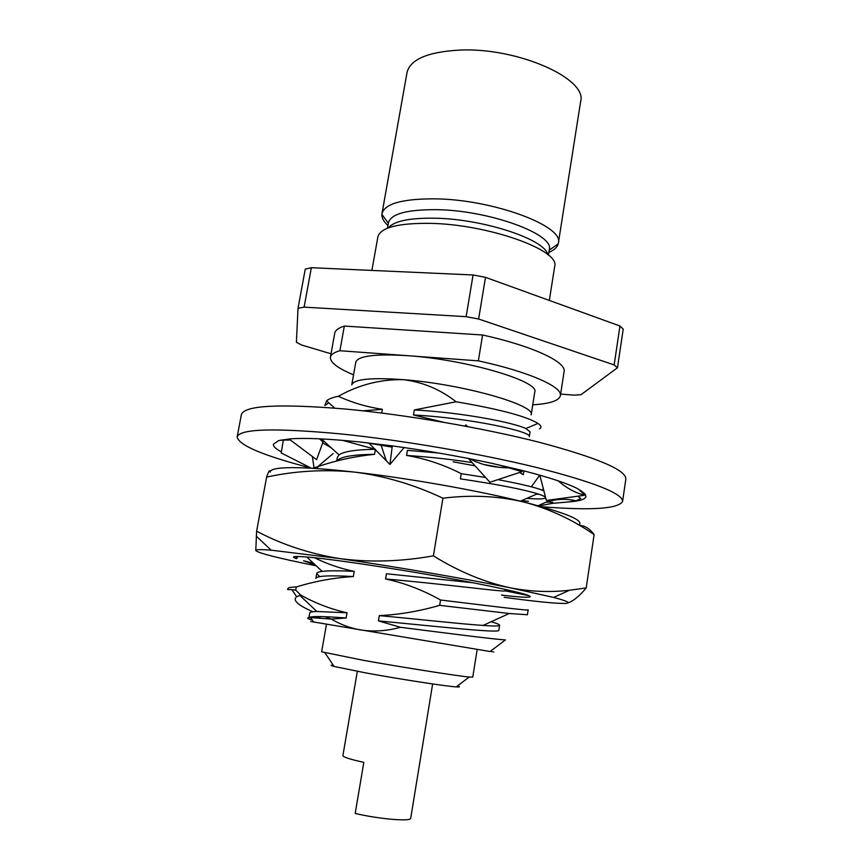 <?xml version="1.0" encoding="UTF-8"?>
<svg xmlns="http://www.w3.org/2000/svg" width="863" height="863" viewBox="0 0 863 863"><rect width="100%" height="100%" fill="white"/><g stroke="black" fill="none" stroke-linecap="round" stroke-linejoin="round"><path stroke-width="1.29" d="M291.597 467.638C306.581 467.563 327.649 469.062 354.779 472.126C324.758 469.192 295.373 470.842 266.624 477.088C268.706 470.928 269.925 469.278 270.248 472.137C269.957 469.289 277.077 467.789 291.597 467.638M504.219 597.315C535.308 601.543 555.524 603.582 564.844 603.431C571.576 603.183 567.832 601.177 553.593 597.423L510.486 587.865C464.413 578.534 393.172 566.311 339.612 558.588L271.144 550.163C260.389 549.343 255.265 549.483 255.782 550.594C258.803 553.269 278.932 558.339 316.182 565.794M567.919 602.903C573.345 601.101 579.44 596.117 586.193 587.94L569.526 590.249C550.206 592.482 530.529 591.694 510.486 587.865C484.283 582.191 458.577 571.511 433.388 555.848C401.015 561.64 369.763 562.557 339.612 558.588C309.601 553.722 281.942 544.585 256.624 531.198L255.782 550.594M501.813 595.136L503.582 595.351C520.616 597.304 529.494 597.735 530.216 596.657L529.796 596.128C526.128 593.517 490.076 585.578 440.259 576.732C390.518 567.886 335.75 559.753 310.604 557.347C294.456 555.848 289.731 556.29 296.441 558.685M315.178 564.866L303.517 560.777L313.388 563.194M503.582 595.351L501.608 594.963M472.762 582.73L386.441 573.755L385.556 578.965C445.286 584.165 507.401 592.514 505.049 590.831L528.954 595.686M579.666 525.481C584.747 525.481 589.558 528.523 594.122 534.596C572.687 519.699 549.289 508.846 523.938 502.039C498.08 495.977 471.069 494.704 442.924 498.21C414.003 484.607 384.618 475.912 354.779 472.126C408.123 478.134 478.609 490.637 523.938 502.039C566.408 512.989 584.715 520.648 578.846 525.006M586.193 587.94L594.122 534.596M433.388 555.848L442.924 498.21M256.624 531.198L266.624 477.088M541.813 506.754C591.274 510.626 618.199 508.879 622.579 501.489C622.859 493.56 594.143 482.201 536.43 467.444C479.742 453.507 401.306 440.054 340.68 433.906C274.035 427.768 239.526 428.803 237.152 436.991C238.846 445.351 263.495 455.718 311.122 468.08M622.579 501.489L625.848 479.084C626.279 470.119 597.768 457.94 540.314 442.546C483.863 428.07 405.664 414.607 345.103 409.008C278.512 403.539 243.927 405.448 241.349 414.747L237.152 436.991M521.349 500.756L528.458 501.274M546.203 502.158L552.687 502.288M538.836 505.923L552.557 503.345L568.997 501.899C579.634 501.133 585.287 499.332 585.945 496.484L585.146 494.078L584.963 495.222L546.387 500.464L539.807 475.157M568.997 501.899L576.085 500.81L580.745 498.469L577.8 496.193M319.191 465.47L320.41 465.815M283.409 439.677L281.187 452.946L311.435 468.242M584.963 495.222L578.307 489.051C568.178 483.647 549.483 477.444 522.244 470.454L491.576 463.269C459.483 456.344 426.43 450.562 392.406 445.912L359.073 441.899C328.555 438.803 305.729 437.778 290.583 438.825L278.609 440.605L273.42 444.175C273.118 446.344 275.761 448.9 281.37 451.845M585.146 494.078L580.216 490.13M467.498 426.559L466.009 424.909L465.103 426.106M522.244 470.454L522.007 471.673L489.925 482.266L468.393 458.49M466.009 424.909L464.887 426.074M522.007 471.673L497.973 464.682M367.455 411.209L366.894 411.263M404.1 447.552L389.936 464.477L392.136 447.153L365.405 442.579M392.406 445.912L392.136 447.153M368.771 442.978L389.936 464.477M319.418 438.814L323.032 441.985L322.244 438.954M290.583 438.825L290.346 440.001L316.602 459.688L323.032 441.985M290.346 440.001L280.421 440.152M313.981 467.714L312.395 456.538M333.118 453.593L317.832 466.624L317.508 468.62M531.328 486.786L539.774 475.146M564.316 485.761L560.756 483.01M543.345 488.76L542.255 490.238M387.94 225.523C383.69 221.618 381.683 217.908 381.899 214.358L381.985 213.625C384.725 203.733 402.19 198.803 434.391 198.835C492.633 199.224 564.575 226.128 558.35 243.139L558.199 243.862C557.25 247.282 554.132 250.151 548.857 252.449M388.339 227.864C394.003 221.079 409.515 217.854 434.876 218.21C483.442 218.922 545.189 239.472 547.703 254.542M371.91 270.421L377.918 236.635C380.853 227.444 398.275 223.021 430.184 223.366C488.124 224.272 560.109 250.141 554.715 266.214L549.332 300.443M387.465 228.21L388.426 222.762C390.928 213.873 406.905 209.515 436.344 209.666C489.321 210.216 554.844 234.412 549.289 249.687L548.426 255.146M333.258 665.2C330.13 665.049 330.41 665.47 334.089 666.452L366.581 673.064C400.249 679.246 445.923 686.268 456.214 686.894C460.022 687.153 460.421 686.851 457.412 685.977M326.484 624.186L321.629 651.813L363.28 660.303C403.248 667.466 457.519 675.999 469.213 677.024L472.762 677.11L477.174 649.408M353.56 374.833C337.735 368.274 330.022 362.395 330.41 357.196C330.896 354.531 334.057 352.374 339.914 350.723L407.519 355.675C375.146 353.711 357.908 355.88 355.804 362.18L351.77 384.887C353.787 379.137 370.993 377.401 403.399 379.677C462.05 383.97 536.333 405.168 531.166 414.909L534.747 392.126C540.055 381.403 466.106 359.45 407.519 355.675L478.35 360.853L482.59 334.995C533.118 346.139 566.56 362.039 564.089 371.629L560.378 395.675C559.051 400.723 549.85 403.765 532.751 404.823M313.463 621.867C308.63 621.09 308.663 621.123 313.528 621.975L490.13 651.522C495.017 652.309 495.049 652.288 490.238 651.446M312.287 620.109L311.608 620.001C306.743 618.426 306.408 617.628 310.604 617.595L331.295 619.084C340.324 624.424 350.022 628.037 360.389 629.914C373.636 631.91 387.002 631.036 400.486 627.293C447.487 633.269 492.557 639.105 505.394 639.936L490.13 651.522M539.515 428.889C541.835 427.552 541.328 425.729 537.983 423.42C526.419 416.311 499.127 409.094 456.106 401.77C440.346 389.429 422.773 382.061 403.399 379.677C380.669 379.181 358.986 384.725 338.328 396.3C332.654 397.433 328.738 398.933 326.592 400.799L324.844 405.556M432.643 683.949L410.723 818.21C411.371 821.803 379.148 819.138 355.189 813.442L363.83 762.363C350.184 759.364 343.204 757.121 342.891 755.621L357.336 671.338M478.35 360.853C529.062 371.802 562.719 386.904 560.378 395.675M330.41 357.196L334.736 333.247C335.254 330.335 338.458 327.951 344.337 326.063L339.914 350.723M439.655 605.341L440.529 600.001C492.59 606.301 529.407 610.982 528.188 609.807L527.422 614.747L509.246 613.507L439.655 605.341C419.407 611.231 399.299 614.65 379.321 615.621C418.404 619.181 461.047 624.025 483.053 625.416C493.863 626.225 499.386 626.171 499.634 625.265C499.591 624.499 496.732 623.334 491.069 621.77M297.444 557.951L295.286 556.506M312.525 468.307L317.864 466.624C336.268 460.357 355.168 456.257 374.542 454.316L375.416 449.299L342.525 440.346M520.4 501.166L537.466 493.755C523.075 489.353 497.379 484.38 460.389 478.857L461.241 473.658L485.599 477.487M537.466 493.755C542.903 495.491 545.578 496.808 545.492 497.714C544.877 499.051 538.652 499.267 526.851 498.372M497.865 479.645C522.827 484.316 538.178 488.08 543.917 490.961M538.609 494.229L536.408 494.219M331.036 447.649L322.708 442.892M296.645 596.743L291.91 589.666L287.638 589.526L287.778 588.728C288.005 587.681 290.831 587.099 296.268 586.98L295.707 590.098L300.637 595.017L296.645 596.743C292.341 600.13 297.735 605.125 312.827 611.738M291.91 589.666L295.707 590.098M325.049 616.711L331.187 619.073M320.648 618.124L315.998 616.57M308.911 617.66L309.752 612.903C309.946 612.05 312.309 611.587 316.861 611.5L347.034 612.795C330.529 609.062 315.06 603.129 300.637 595.017M319.655 576.613L316.743 573.55C316.958 572.525 318.76 571.802 322.147 571.382C328.307 570.605 338.997 570.605 354.218 571.382C340.238 568.501 327.001 563.949 314.51 557.735M336.699 461.101L337.357 457.422L339.03 454.92C343.517 451.478 355.642 449.601 375.416 449.299M472.104 462.59C451.565 459.375 429.72 456.991 406.57 455.437L407.433 450.357L438.512 452.999M475.082 465.869L453.161 461.802M363.053 410.831L382.352 409.31C366.753 406.958 352.082 402.622 338.328 396.3M456.106 401.77L414.305 409.947C461.845 412.449 513.356 422.503 525.858 428.533L530.033 431.834L529.289 436.57C532.568 432.029 472.449 418.145 413.453 414.974L443.485 422.234M308.954 617.66C310.335 616.085 322.73 616.193 346.128 617.994L347.034 612.795M379.321 615.621L378.426 620.885C438.35 626.603 500.972 633.518 498.857 630.206L499.634 625.265M485.233 625.146L484.251 624.877M316.743 573.55L315.869 578.447C316.602 575.858 329.083 575.222 353.323 576.538L354.218 571.382M336.969 461.025C339.839 456.84 352.363 454.607 374.542 454.316M483.625 464.445L499.375 467.336M519.602 472.46L523.302 474.661L523.906 470.874M381.705 413.032L382.352 409.31M414.305 409.947L413.453 414.974M331.295 619.084L346.128 617.994M296.268 586.98C314.801 581.252 333.819 577.768 353.323 576.538M378.426 620.885L400.486 627.293M385.556 578.965C404.467 583 422.794 590.012 440.529 600.001M406.57 455.437C425.373 458.598 443.593 464.672 461.241 473.658M331.036 353.776L301.543 344.995L296.397 342.266L298.026 308.285L305.265 269.127L311.36 267.703L304.1 307.131L466.149 316.667L473.075 274.973L311.36 267.703M473.075 274.973L485.491 277.336L478.62 319.008L614.154 364.93L619.958 325.998L485.491 277.336M619.958 325.998L623.215 329.137L617.466 367.789L581.026 394.682L574.068 395.157L560.626 394.057M614.154 364.93L617.466 367.789M298.026 308.285L304.1 307.131M466.149 316.667L478.62 319.008M344.337 326.063L482.59 334.995M558.35 243.139L580.637 101.521C587.681 78.738 517.746 47.357 459.957 50.076C427.983 51.823 410.335 59.288 407.034 72.47L381.985 213.625M271.144 550.163L256.171 536.074M516.829 593.129L515.211 591.673M553.593 597.423L569.526 590.249M584.855 495.233C575.761 493.129 566.829 488.318 558.07 480.799M510.885 467.908C499.99 467.854 490.216 466.495 481.576 463.83C470.615 459.828 471.101 459.267 469.925 458.792M380.961 444.747L386.29 460.766M538.156 505.74L544.974 502.6C555.222 498.954 565.599 498.35 576.085 500.81M549.213 250.184L558.199 243.862M456.214 686.894L469.213 677.024M328.803 402.773L324.833 405.556M313.528 621.975L310.604 617.595M316.861 611.5L299.731 595.308M483.053 625.416L509.246 613.507M322.147 571.382L306.775 556.991M339.03 454.92L322.482 439.86M334.725 408.091L326.592 400.799M537.983 423.431L525.858 428.533M505.049 590.831L505.276 589.375M334.089 666.452L325.017 652.892M388.339 223.258L381.899 214.358"/></g></svg>
